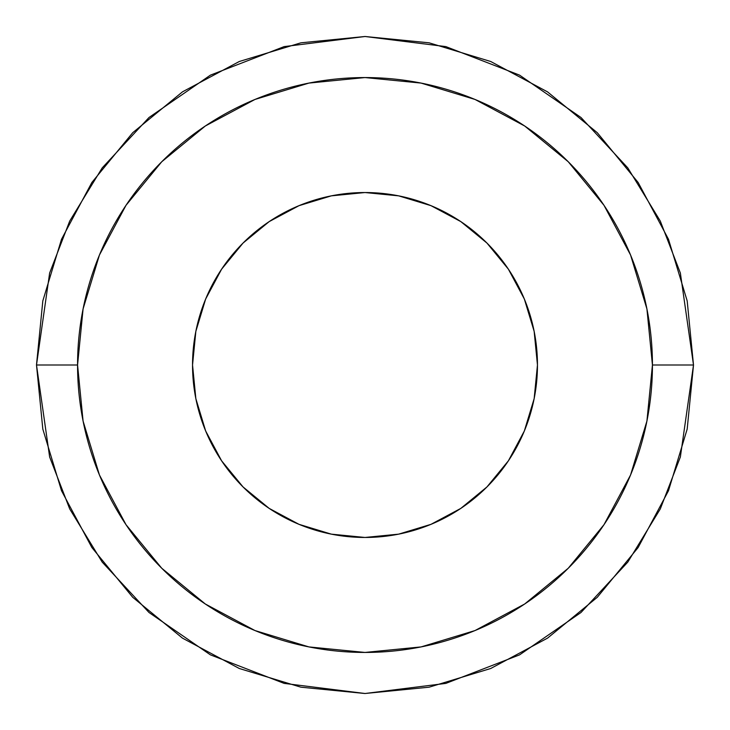 <?xml version="1.0" encoding="UTF-8"?>
<svg xmlns="http://www.w3.org/2000/svg" width="730" height="730" viewBox="0 0 730 730"><rect width="100%" height="100%" fill="white"/><g stroke="black" fill="none" stroke-linecap="round" stroke-linejoin="round"><path stroke-width="1.09" d="M537.462 365A172.463 172.463 0 0 1 365 537.462A172.463 172.463 0 0 1 192.537 365L195.85 398.644L205.668 431.001L221.601 460.812L243.054 486.946L269.188 508.399L298.999 524.332L331.356 534.15L365 537.462L398.644 534.15L431.001 524.332L460.812 508.399L486.946 486.946L508.399 460.812L524.332 431.001L534.15 398.644L537.462 365L534.15 331.356L524.332 298.999L508.399 269.188L486.946 243.054L460.812 221.601L431.001 205.668L398.644 195.85L365 192.537L331.356 195.85L298.999 205.668L269.188 221.601L243.054 243.054L221.601 269.188L205.668 298.999L195.85 331.356L192.537 365A172.463 172.463 0 0 1 365 192.537A172.463 172.463 0 0 1 537.462 365M36.5 365L49.64 456.98L69.715 508.947L102.2 562.1L149.002 612.497L210.413 654.856L284.134 683.389L365 693.5L445.866 683.389L519.587 654.856L580.998 612.497L627.8 562.1L660.285 508.947L680.36 456.98L693.5 365L652.438 365A287.438 287.438 0 0 1 365 652.438A287.438 287.438 0 0 1 77.562 365A287.438 287.438 0 0 1 365 77.562A287.438 287.438 0 0 1 652.438 365L693.5 365L680.36 273.02L660.285 221.053L627.8 167.9L580.998 117.503L519.587 75.144L445.866 46.61L365 36.5L284.134 46.61L210.413 75.144L149.002 117.503L102.2 167.9L69.715 221.053L49.64 273.02L36.5 365L77.562 365L36.5 365L42.815 429.085L61.503 490.715L91.807 547.427M364.909 693.5L300.915 687.186L239.285 668.498L182.491 638.139L132.714 597.286L91.925 547.591M36.5 364.9L42.815 300.915L61.503 239.285L91.861 182.491L132.714 132.714L182.409 91.916M365.091 36.5L429.085 42.815L490.715 61.503L547.509 91.861L597.286 132.714L638.075 182.409M91.861 547.509L132.714 597.286L182.418 638.084M365 693.5L429.085 687.186L490.715 668.498L547.418 638.202M547.664 638.029L597.286 597.286L638.075 547.591M638.139 547.509L668.498 490.715L687.186 429.085L693.5 365.109M693.5 365L687.186 300.915L668.498 239.285L638.193 182.573M638.139 182.491L597.286 132.714L547.582 91.916M365 36.5L300.915 42.815L239.285 61.503L182.582 91.797M182.336 91.971L132.714 132.714L91.916 182.409M652.438 365L646.917 421.073L630.556 475.002L603.993 524.688L568.25 568.25L524.688 603.993L475.002 630.556L421.073 646.917L365 652.438L308.927 646.917L254.998 630.556L205.312 603.993L161.75 568.25L126.007 524.688L99.444 475.002L83.083 421.073L77.562 365L83.083 308.927L99.444 254.998L126.007 205.312L161.75 161.75L205.312 126.007L254.998 99.444L308.927 83.083L365 77.562L421.073 83.083L475.002 99.444L524.688 126.007L568.25 161.75L603.993 205.312L630.556 254.998L646.917 308.927L652.438 365M534.15 398.644L524.332 431.001L508.399 460.812L486.946 486.946L460.812 508.399M431.001 524.332L398.644 534.15M331.356 534.15L298.999 524.332L269.188 508.399L243.054 486.946L221.601 460.812M205.668 431.001L195.85 398.644M195.85 331.356L205.668 298.999L221.601 269.188L243.054 243.054L269.188 221.601M298.999 205.668L331.356 195.85M398.644 195.85L431.001 205.668L460.812 221.601L486.946 243.054L508.399 269.188M524.332 298.999L534.15 331.356"/></g></svg>
